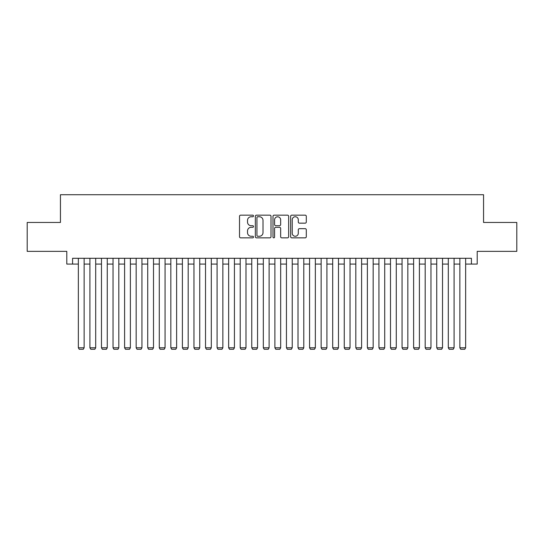 <?xml version="1.0" encoding="UTF-8"?>
<svg xmlns="http://www.w3.org/2000/svg" width="544" height="544" viewBox="0 0 544 544"><rect width="100%" height="100%" fill="white"/><g stroke="black" fill="none" stroke-linecap="round" stroke-linejoin="round"><path stroke-width="0.82" d="M253.504 215.954A0.796 0.796 0 0 0 252.708 215.159L240.652 215.159A1.136 1.136 0 0 0 239.516 216.294L239.516 236.722A1.136 1.136 0 0 0 240.652 237.857L252.708 237.857A0.796 0.796 0 0 0 253.504 237.062A0.796 0.796 0 0 0 252.708 236.266L251.151 236.266A3.631 3.631 0 0 1 247.52 232.635L247.52 230.935A3.631 3.631 0 0 1 251.151 227.304L252.708 227.304A0.796 0.796 0 0 0 253.504 226.508A0.796 0.796 0 0 0 252.708 225.712L251.151 225.712A3.631 3.631 0 0 1 247.52 222.081L247.52 220.381A3.631 3.631 0 0 1 251.151 216.75L252.708 216.75A0.796 0.796 0 0 0 253.504 215.954M305.164 223.162A1.136 1.136 0 0 0 306.299 222.027L306.299 216.294A1.136 1.136 0 0 0 305.164 215.159L291.774 215.159A1.136 1.136 0 0 0 290.639 216.294L290.639 236.722A1.136 1.136 0 0 0 291.774 237.857L305.164 237.857A1.136 1.136 0 0 0 306.299 236.722L306.299 229.799A1.136 1.136 0 0 0 305.164 228.664L299.431 228.664A1.136 1.136 0 0 0 298.296 229.799L298.296 233.233A3.033 3.033 0 0 1 295.263 236.266A3.033 3.033 0 0 1 292.23 233.233L292.23 219.783A3.033 3.033 0 0 1 295.263 216.75A3.033 3.033 0 0 1 298.296 219.783L298.296 222.027A1.136 1.136 0 0 0 299.431 223.162L305.164 223.162M72.576 264.078L72.576 258.298L471.424 258.298L471.424 264.078L477.204 264.078L477.204 251.362L516.8 251.362L516.8 222.462L483.562 222.462L483.562 194.718L60.438 194.718L60.438 222.462L27.2 222.462L27.2 251.362L66.796 251.362L66.796 264.078L78.356 264.078M271.007 216.294A1.136 1.136 0 0 0 269.872 215.159L256.482 215.159A1.136 1.136 0 0 0 255.347 216.294L255.347 236.722A1.136 1.136 0 0 0 256.482 237.857L269.872 237.857A1.136 1.136 0 0 0 271.007 236.722L271.007 216.294M274.128 215.159L287.518 215.159A1.136 1.136 0 0 1 288.653 216.294L288.653 236.722A1.136 1.136 0 0 1 287.518 237.857L281.785 237.857A1.136 1.136 0 0 1 280.65 236.722L280.65 228.439A1.136 1.136 0 0 0 279.521 227.304L275.72 227.304A1.136 1.136 0 0 0 274.584 228.439L274.584 237.062A0.796 0.796 0 0 1 273.788 237.857A0.796 0.796 0 0 1 272.993 237.062L272.993 216.294A1.136 1.136 0 0 1 274.128 215.159M84.136 264.078L89.916 264.078M95.696 264.078L101.476 264.078M107.256 264.078L113.036 264.078M118.816 264.078L124.596 264.078M130.383 264.078L136.163 264.078M141.943 264.078L147.723 264.078M153.503 264.078L159.283 264.078M165.063 264.078L170.843 264.078M176.623 264.078L182.403 264.078M188.183 264.078L193.963 264.078M199.743 264.078L205.523 264.078M211.303 264.078L217.083 264.078M222.863 264.078L228.65 264.078M234.43 264.078L240.21 264.078M245.99 264.078L251.77 264.078M257.55 264.078L263.33 264.078M269.11 264.078L274.89 264.078M280.67 264.078L286.45 264.078M292.23 264.078L298.01 264.078M303.79 264.078L309.57 264.078M315.35 264.078L321.137 264.078M326.917 264.078L332.697 264.078M338.477 264.078L344.257 264.078M350.037 264.078L355.817 264.078M361.597 264.078L367.377 264.078M373.157 264.078L378.937 264.078M384.717 264.078L390.497 264.078M396.277 264.078L402.057 264.078M407.837 264.078L413.617 264.078M419.404 264.078L425.184 264.078M430.964 264.078L436.744 264.078M442.524 264.078L448.304 264.078M454.084 264.078L459.864 264.078M465.644 264.078L471.424 264.078M257.734 216.75A0.796 0.796 0 0 0 256.938 217.546L256.938 235.47A0.796 0.796 0 0 0 257.734 236.266L259.372 236.266A3.631 3.631 0 0 0 263.004 232.635L263.004 220.381A3.631 3.631 0 0 0 259.372 216.75L257.734 216.75M280.65 219.844A3.033 3.033 0 0 0 277.617 216.804A3.033 3.033 0 0 0 274.584 219.844L274.584 224.577A1.136 1.136 0 0 0 275.72 225.712L279.521 225.712A1.136 1.136 0 0 0 280.65 224.577L280.65 219.844M84.136 258.298L84.136 347.779L78.356 347.779L78.356 258.298M84.136 347.779L83.273 349.282L79.227 349.282L78.356 347.779M95.696 258.298L95.696 347.779L89.916 347.779L89.916 258.298M95.696 347.779L94.833 349.282L90.787 349.282L89.916 347.779M107.256 258.298L107.256 347.779L101.476 347.779L101.476 258.298M107.256 347.779L106.393 349.282L102.347 349.282L101.476 347.779M118.816 258.298L118.816 347.779L113.036 347.779L113.036 258.298M118.816 347.779L117.953 349.282L113.907 349.282L113.036 347.779M130.383 258.298L130.383 347.779L124.596 347.779L124.596 258.298M130.383 347.779L129.513 349.282L125.467 349.282L124.596 347.779M141.943 258.298L141.943 347.779L136.163 347.779L136.163 258.298M141.943 347.779L141.073 349.282L137.027 349.282L136.163 347.779M153.503 258.298L153.503 347.779L147.723 347.779L147.723 258.298M153.503 347.779L152.633 349.282L148.587 349.282L147.723 347.779M165.063 258.298L165.063 347.779L159.283 347.779L159.283 258.298M165.063 347.779L164.193 349.282L160.147 349.282L159.283 347.779M176.623 258.298L176.623 347.779L170.843 347.779L170.843 258.298M176.623 347.779L175.76 349.282L171.707 349.282L170.843 347.779M188.183 258.298L188.183 347.779L182.403 347.779L182.403 258.298M188.183 347.779L187.32 349.282L183.274 349.282L182.403 347.779M199.743 258.298L199.743 347.779L193.963 347.779L193.963 258.298M199.743 347.779L198.88 349.282L194.834 349.282L193.963 347.779M211.303 258.298L211.303 347.779L205.523 347.779L205.523 258.298M211.303 347.779L210.44 349.282L206.394 349.282L205.523 347.779M222.863 258.298L222.863 347.779L217.083 347.779L217.083 258.298M222.863 347.779L222 349.282L217.954 349.282L217.083 347.779M234.43 258.298L234.43 347.779L228.65 347.779L228.65 258.298M234.43 347.779L233.56 349.282L229.514 349.282L228.65 347.779M245.99 258.298L245.99 347.779L240.21 347.779L240.21 258.298M245.99 347.779L245.12 349.282L241.074 349.282L240.21 347.779M257.55 258.298L257.55 347.779L251.77 347.779L251.77 258.298M257.55 347.779L256.68 349.282L252.634 349.282L251.77 347.779M269.11 258.298L269.11 347.779L263.33 347.779L263.33 258.298M269.11 347.779L268.24 349.282L264.194 349.282L263.33 347.779M280.67 258.298L280.67 347.779L274.89 347.779L274.89 258.298M280.67 347.779L279.806 349.282L275.76 349.282L274.89 347.779M292.23 258.298L292.23 347.779L286.45 347.779L286.45 258.298M292.23 347.779L291.366 349.282L287.32 349.282L286.45 347.779M303.79 258.298L303.79 347.779L298.01 347.779L298.01 258.298M303.79 347.779L302.926 349.282L298.88 349.282L298.01 347.779M315.35 258.298L315.35 347.779L309.57 347.779L309.57 258.298M315.35 347.779L314.486 349.282L310.44 349.282L309.57 347.779M326.917 258.298L326.917 347.779L321.137 347.779L321.137 258.298M326.917 347.779L326.046 349.282L322 349.282L321.137 347.779M338.477 258.298L338.477 347.779L332.697 347.779L332.697 258.298M338.477 347.779L337.606 349.282L333.56 349.282L332.697 347.779M350.037 258.298L350.037 347.779L344.257 347.779L344.257 258.298M350.037 347.779L349.166 349.282L345.12 349.282L344.257 347.779M361.597 258.298L361.597 347.779L355.817 347.779L355.817 258.298M361.597 347.779L360.726 349.282L356.68 349.282L355.817 347.779M373.157 258.298L373.157 347.779L367.377 347.779L367.377 258.298M373.157 347.779L372.293 349.282L368.24 349.282L367.377 347.779M384.717 258.298L384.717 347.779L378.937 347.779L378.937 258.298M384.717 347.779L383.853 349.282L379.807 349.282L378.937 347.779M396.277 258.298L396.277 347.779L390.497 347.779L390.497 258.298M396.277 347.779L395.413 349.282L391.367 349.282L390.497 347.779M407.837 258.298L407.837 347.779L402.057 347.779L402.057 258.298M407.837 347.779L406.973 349.282L402.927 349.282L402.057 347.779M419.404 258.298L419.404 347.779L413.617 347.779L413.617 258.298M419.404 347.779L418.533 349.282L414.487 349.282L413.617 347.779M430.964 258.298L430.964 347.779L425.184 347.779L425.184 258.298M430.964 347.779L430.093 349.282L426.047 349.282L425.184 347.779M442.524 258.298L442.524 347.779L436.744 347.779L436.744 258.298M442.524 347.779L441.653 349.282L437.607 349.282L436.744 347.779M454.084 258.298L454.084 347.779L448.304 347.779L448.304 258.298M454.084 347.779L453.213 349.282L449.167 349.282L448.304 347.779M465.644 258.298L465.644 347.779L459.864 347.779L459.864 258.298M465.644 347.779L464.773 349.282L460.727 349.282L459.864 347.779"/></g></svg>
